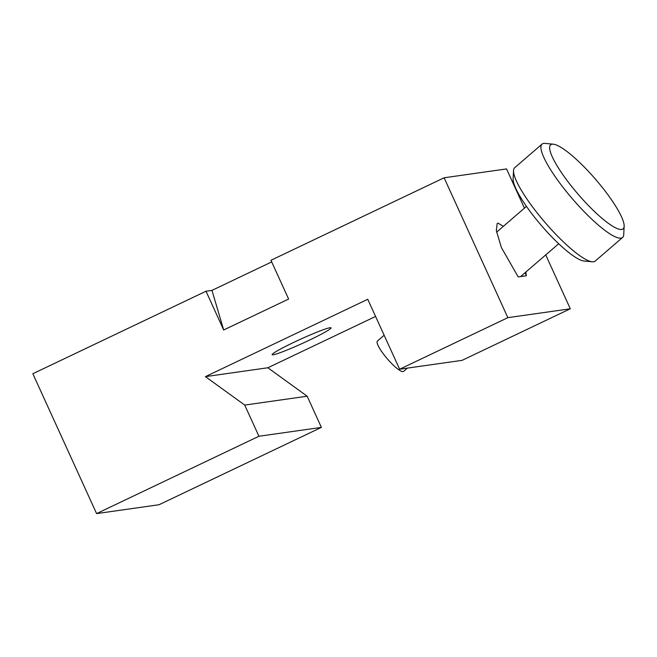 <?xml version="1.0" encoding="UTF-8"?>
<svg xmlns="http://www.w3.org/2000/svg" width="657" height="657" viewBox="0 0 657 657"><rect width="100%" height="100%" fill="white"/><g stroke="black" fill="none" stroke-linecap="round" stroke-linejoin="round"><path stroke-width="0.99" d="M592.236 261.798L583.942 261.001A55.475 11.473 -130.8 0 1 559.542 244.544A55.475 11.473 -130.8 0 1 513.117 178.876L513.544 170.549A61.643 12.746 49.2 0 0 565.135 243.517A61.643 12.746 49.2 0 0 592.236 261.798A61.643 12.746 49.2 0 0 595.185 261.092L622.59 237.464A61.643 12.746 -130.8 0 1 592.532 219.881A61.643 12.746 -130.8 0 1 542.082 144.105A61.643 12.746 -130.8 0 1 545.031 143.398L553.325 144.195A55.475 11.473 49.2 0 0 558.064 167.395A55.475 11.473 49.2 0 0 596.08 213.04A55.475 11.473 49.2 0 0 624.15 226.32A55.475 11.473 49.2 0 0 577.725 160.653A55.475 11.473 49.2 0 0 553.325 144.195M542.082 144.105L514.677 167.732A61.643 12.746 49.2 0 0 513.544 170.549M624.15 226.32L623.723 234.648A61.643 12.746 -130.8 0 1 622.59 237.464M384.148 335.242L377.438 341.024A20.03 4.147 49.2 0 0 384.197 355.01A20.03 4.147 49.2 0 0 400.425 370.77A20.03 4.147 49.2 0 0 403.603 371.369L407.365 368.125M293.769 342.371A32.357 2.291 155.5 0 0 272.129 354.681A32.357 2.291 155.5 0 0 309.381 340.154A32.357 2.291 155.5 0 0 331.021 327.843A32.357 2.291 155.5 0 0 293.769 342.371M375.582 316.444L267.859 367.764L307.172 396.212L321.38 427.387L159.035 504.732L96.595 513.602L32.85 373.726L206.011 291.223L223.676 329.986L211.965 290.386L271.694 261.921M223.676 329.986L288.62 299.05L270.947 260.287L444.116 177.784L506.555 168.923L524.442 208.154M525.855 272.047L526.339 275.776L518.209 276.925L501.414 247.615L496.339 230.615L497.168 223.528L498.031 223.142L503.352 226.337M526.339 275.776A30.822 6.373 49.2 0 0 525.099 272.696M507.861 317.66L570.301 308.79L462.076 360.356L399.628 369.226L507.861 317.66L444.116 177.784M570.301 308.79L545.737 254.9M399.628 369.226L367.756 299.288L205.419 376.633L244.733 405.082L258.932 436.256L321.38 427.387M267.859 367.764L205.419 376.633M307.172 396.212L244.733 405.082M96.595 513.602L258.932 436.256M211.965 290.386L206.011 291.223M496.593 232.159L526.479 206.397M520.59 276.589L558.688 243.739"/></g></svg>
